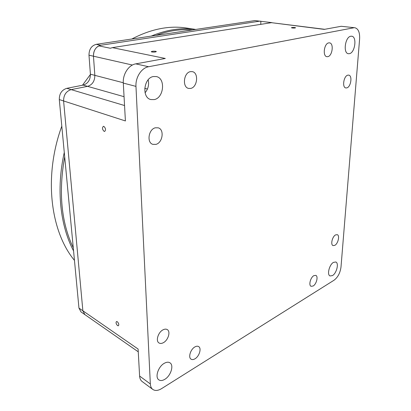 <?xml version="1.0" encoding="UTF-8"?>
<svg xmlns="http://www.w3.org/2000/svg" width="411" height="411" viewBox="0 0 411 411"><rect width="100%" height="100%" fill="white"/><g stroke="black" fill="none" stroke-linecap="round" stroke-linejoin="round"><path stroke-width="0.62" d="M59.292 99.565L78.958 308.08L80.988 311.903L84.892 314.62L82.868 310.788L63.597 100.962C63.592 95.013 66.114 91.232 71.16 89.624C66.114 91.232 63.592 95.013 63.597 100.962L59.292 99.565C59.271 93.662 61.778 89.917 66.813 88.329L124.548 105.535M271.938 22.636L254.954 20.586L96.251 44.337C91.473 45.647 89.048 49.269 88.987 55.192L90.405 74.196C90.363 79.955 87.954 83.592 83.166 85.103L66.813 88.329M96.251 44.337L100.762 45.261L259.588 21.177L254.954 20.586M260.482 21.161L259.588 21.177M100.762 45.261C95.969 46.587 93.533 50.234 93.456 56.204L94.838 75.347C94.787 81.152 92.362 84.82 87.558 86.351L71.16 89.624L87.558 86.351C92.362 84.82 94.787 81.152 94.838 75.347L123.285 82.75M78.958 308.08L82.868 310.788L84.892 314.62L138.255 351.811M90.42 74.453L82.467 85.241M61.799 126.146C43.371 176.576 50.466 231.48 74.463 260.394M64.691 156.838C58.357 192.04 61.213 222.356 73.271 247.802M73.569 250.941C60.206 225.644 56.055 189.158 64.275 152.44M195.785 29.443L186.584 28.046C169.25 25.338 150.986 28.996 131.792 39.019M151.186 36.117C166.851 29.623 181.713 27.398 195.775 29.443M192.507 29.931C180.881 28.883 168.715 30.707 156.01 35.392M350.768 36.24L351.652 36.204C357.2 36.528 355.078 52.783 349.437 53.666L348.415 53.713C342.918 53.404 345.081 36.949 350.768 36.24M164.215 363.339C166.517 362.029 168.438 361.86 169.984 362.836C174.13 365.256 170.791 375.885 164.821 379.312C162.437 380.725 160.444 380.905 158.831 379.851C154.731 377.375 158.24 366.602 164.215 363.339M333.496 262.362L335.802 261.997C339.157 263.04 336.64 273.284 332.484 275.576L330.084 275.961C326.74 274.918 329.324 264.545 333.496 262.362M148.176 79.791C149.234 84.671 148.196 89.007 145.062 92.794M153.385 76.538L156.36 76.574C165.803 78.275 163.902 97.905 154.253 99.59L150.827 99.544C141.569 97.71 143.675 77.91 153.385 76.538M104.173 131.392L104.641 131.443C106.028 129.917 105.755 128.232 103.829 126.372L103.377 126.331C101.99 127.847 102.257 129.532 104.173 131.392M117.556 325.604L118.342 325.795C119.169 324.711 118.82 323.344 117.289 321.7L116.508 321.515C115.681 322.589 116.03 323.955 117.556 325.604M292.206 27.979C294.086 28.128 295.211 28.056 295.576 27.763L294.79 27.537C292.909 27.388 291.789 27.46 291.425 27.748L292.206 27.979M151.839 51.976C154.217 52.207 155.718 52.069 156.334 51.555L155.743 51.308C153.37 51.077 151.875 51.216 151.253 51.729L151.839 51.976M346.822 87.887C350.922 86.998 352.633 75.506 348.692 75.115L347.798 75.167C343.673 75.963 341.931 87.564 345.846 87.944L346.822 87.887M334.795 245.352C338.089 243.708 340.01 235.431 337.256 234.666L335.592 234.892C332.288 236.469 330.331 244.828 333.074 245.593L334.795 245.352M163.434 342.656C168.248 340.154 170.801 331.497 167.277 329.601C166.08 328.892 164.636 328.985 162.951 329.874C158.137 332.268 155.481 341.012 158.97 342.949C160.208 343.704 161.698 343.606 163.434 342.656M155.949 144.379C162.705 142.781 164.58 129.439 158.225 127.826L155.322 127.8C148.541 129.229 146.542 142.668 152.81 144.343L155.949 144.379M190.704 88.411C197.47 87.276 198.919 72.66 192.302 71.637L190.437 71.637C183.625 72.608 182.088 87.338 188.618 88.411L190.704 88.411M327.824 56.651C332.448 55.937 334.035 43.176 329.499 42.857L328.702 42.888C324.053 43.499 322.435 56.379 326.935 56.687L327.824 56.651M313.151 285.999C316.485 284.16 318.463 276.269 315.802 275.37L313.814 275.668C310.469 277.44 308.445 285.409 311.096 286.313L313.151 285.999M195.014 358.782C199.33 356.337 201.75 348.225 198.641 346.581C197.599 345.97 196.324 346.098 194.824 346.961C190.509 349.319 188.002 357.519 191.084 359.183C192.163 359.831 193.473 359.697 195.014 358.782M260.851 21.233L260.774 24.347M123.3 83.084L125.406 120.952L63.597 100.962L82.868 310.788L138.101 349.037L139.606 376.055C139.771 378.536 140.608 380.355 142.114 381.506L152.81 389.433C155.163 391.005 158.086 390.733 161.59 388.621L334.107 280.174C337.883 277.271 340.18 272.909 340.996 267.078L359.615 38.886C359.897 32.407 358.315 28.698 354.878 27.753L341.212 26.289L324.274 29.387L271.424 22.677L112.357 47.635L165.294 58.465L135.764 63.864C128.705 64.933 122.637 74.211 123.3 83.084L135.969 86.387L150.339 383.946C150.483 386.458 151.31 388.287 152.81 389.433M135.764 63.864L148.602 66.736L353.722 27.794M132.409 65.041L93.456 56.204L94.838 75.347L90.405 74.196M88.987 55.192L93.456 56.204C93.374 51.385 95.152 47.938 98.794 45.868L110.379 48.262L112.357 47.635M148.602 66.736C141.518 67.856 135.368 77.345 135.969 86.387M271.424 22.677L324.721 29.304M354.878 27.753L341.212 26.289M124.055 96.688L83.166 85.103M139.606 376.055L150.339 383.946M144.729 88.324L147.441 89.033"/></g></svg>
